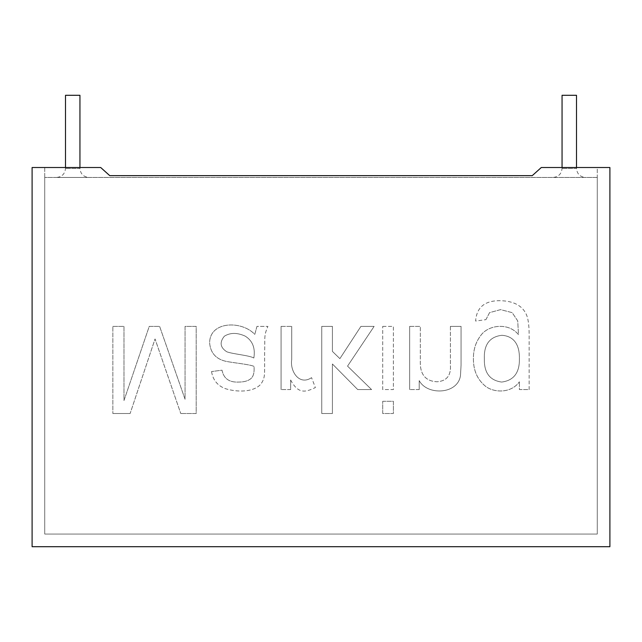 <?xml version="1.0" encoding="UTF-8"?>
<svg xmlns="http://www.w3.org/2000/svg" width="642" height="642" viewBox="0 0 642 642"><rect width="100%" height="100%" fill="white"/><g stroke="black" fill="none" stroke-linecap="round" stroke-linejoin="round"><path stroke-width="0.48" stroke-dasharray="3.21 2.41" d="M44.739 534.064L44.739 177.457L597.261 177.457L597.261 534.064L44.739 534.064L44.739 177.457L597.261 177.457L597.261 534.064L44.739 534.064L597.261 534.064L597.261 167.522L541.286 167.522L609.9 167.522L609.9 546.703L32.1 546.703L32.1 167.522L100.714 167.522L109.742 175.643L532.258 175.643L541.286 167.522L597.261 167.522L597.261 534.064L44.739 534.064L44.739 167.522L100.714 167.522L109.742 175.643L100.714 167.522L44.739 167.522L44.739 534.064M585.52 177.457L553.019 177.457L585.52 177.457C580.039 176.919 577.03 173.91 576.5 168.429L562.055 168.429L576.5 168.429L576.5 167.522M88.981 177.457L56.48 177.457L88.981 177.457C83.492 176.919 80.483 173.91 79.945 168.429L65.5 168.429L79.945 168.429L79.945 167.522M65.5 95.297L79.945 95.297M562.055 95.297L576.5 95.297M529.144 389.59L529.144 334.947C529.152 325.109 528.149 318.135 526.135 314.026C521.978 305.496 513.456 301.05 500.575 300.705C484.983 300.392 476.661 307.165 475.602 321.04L485.914 319.652L475.602 321.04C476.661 307.165 484.983 300.392 500.575 300.705C513.456 301.05 521.978 305.496 526.135 314.026C528.149 318.135 529.152 325.109 529.144 334.947L529.144 389.59L519.41 389.59L519.41 381.765L519.41 389.59L529.144 389.59M485.914 319.652L489.565 312.638L500.575 309.629L512.164 312.638L517.733 320.928L518.479 334.659C508.552 322.156 487.928 324.804 480.585 335.758C475.802 342.034 473.411 349.561 473.403 358.356C473.266 370.594 477.536 380.08 486.203 386.813C495.736 393.273 511.802 392.679 519.41 381.765C511.802 392.679 495.736 393.273 486.203 386.813C477.536 380.08 473.266 370.594 473.403 358.356C473.411 349.561 475.802 342.034 480.585 335.758C487.928 324.804 508.552 322.156 518.479 334.659L517.733 320.928L512.164 312.638L500.575 309.629L489.565 312.638L485.914 319.652M409.66 326.369L420.317 326.369L409.66 326.369L409.66 389.59L409.66 326.369M419.218 389.59L409.66 389.59L419.218 389.59L419.218 380.61L419.218 389.59M419.218 380.61C427.034 395.624 457.73 394.629 460.474 375.626L461.06 365.258L461.06 326.369L450.395 326.369L461.06 326.369L461.06 365.258L460.474 375.626C457.73 394.629 427.034 395.624 419.218 380.61M450.395 326.369L450.395 364.849C451.19 375.369 446.784 381.011 437.186 381.765C425.445 381.268 419.82 374.318 420.317 360.908L420.317 326.369L420.317 360.908C419.82 374.318 425.445 381.268 437.186 381.765C446.784 381.011 451.19 375.369 450.395 364.849L450.395 326.369M382.712 326.369L393.377 326.369L393.377 389.59L382.712 389.59L382.712 326.369L382.712 389.59L393.377 389.59L393.377 326.369L382.712 326.369M382.712 401.298L393.377 401.298L393.377 413.52L382.712 413.52L382.712 401.298L382.712 413.52L393.377 413.52L393.377 401.298L382.712 401.298M321.754 326.369L332.412 326.369L332.412 351.407L339.891 358.645L360.924 326.369L374.134 326.369L347.539 366.125L371.59 389.59L357.738 389.59L332.412 363.982L332.412 413.52L321.754 413.52L321.754 326.369L321.754 413.52L332.412 413.52L332.412 363.982L357.738 389.59L371.59 389.59L347.539 366.125L374.134 326.369L360.924 326.369L339.891 358.645L332.412 351.407L332.412 326.369L321.754 326.369M281.076 326.369L291.733 326.369L281.076 326.369L281.076 389.59L281.076 326.369M290.633 389.59L281.076 389.59L290.633 389.59L290.633 379.976L290.633 389.59M290.633 379.976C298.394 394.589 305.809 392.11 315.382 387.567L311.555 377.656L315.382 387.567C305.809 392.11 298.394 394.589 290.633 379.976M311.555 377.656C299.276 385.97 289.727 371.164 291.733 359.456L291.733 326.369L291.733 359.456C289.727 371.164 299.276 385.97 311.555 377.656M256.969 326.369L254.77 334.37C241.609 320.302 209.565 321.096 209.629 343.005C210.504 352.675 215.68 358.726 225.157 361.141C232.34 362.818 249.561 364.271 254.072 366.413L254.128 369.254C254.12 373.596 253.092 376.669 251.054 378.467C248.302 380.875 244.185 382.07 238.712 382.062C229.21 382.536 223.649 378.571 222.028 370.177L211.539 371.574L222.028 370.177C223.649 378.571 229.21 382.536 238.712 382.062C244.185 382.07 248.302 380.875 251.054 378.467C253.092 376.669 254.12 373.596 254.128 369.254L254.072 366.413C249.561 364.271 232.34 362.818 225.157 361.141C215.68 358.726 210.504 352.675 209.629 343.005C209.565 321.096 241.609 320.302 254.77 334.37L256.969 326.369L267.923 326.369L256.969 326.369M211.539 371.574C212.967 380.16 217.694 385.898 225.735 388.779C237.099 392.182 252.996 392.519 260.732 384.317C264.64 378.74 264.616 375.53 264.616 367.168L264.616 352.907C265.17 337.331 263.621 336.079 267.923 326.369C263.621 336.079 265.17 337.331 264.616 352.907L264.616 367.168C264.616 375.53 264.64 378.74 260.732 384.317C252.996 392.519 237.099 392.182 225.735 388.779C217.694 385.898 212.967 380.16 211.539 371.574M112.856 326.369L123.978 326.369L123.978 400.544L149.249 326.369L159.617 326.369L185.056 399.268L185.056 326.369L196.179 326.369L196.179 413.52L180.771 413.52L196.179 413.52L196.179 326.369L185.056 326.369L185.056 399.268L159.617 326.369L149.249 326.369L123.978 400.544L123.978 326.369L112.856 326.369L112.856 413.52L112.856 326.369M130.125 413.52L112.856 413.52L130.125 413.52L155.043 338.944L180.771 413.52L155.043 338.944L130.125 413.52M532.258 175.651L541.286 167.522L532.258 175.643L109.742 175.643M224.347 336.223C230.229 332.54 237.163 332.5 245.148 336.103C252.579 340.701 255.476 348.004 253.839 358.011C249.481 355.379 233.078 354.127 226.835 351.808C220.19 347.563 219.355 342.363 224.347 336.223C230.229 332.54 237.163 332.5 245.148 336.103C252.579 340.701 255.476 348.004 253.839 358.011C249.481 355.379 233.078 354.127 226.835 351.808C220.19 347.563 219.355 342.363 224.347 336.223M484.349 359.111C483.739 344.714 489.573 336.769 501.851 335.293C514.419 336.135 519.683 345.396 519.41 358.766C519.643 372.737 513.736 380.505 501.675 382.062C489.854 380.441 484.076 372.793 484.349 359.111C483.739 344.714 489.573 336.769 501.851 335.293C514.419 336.135 519.683 345.396 519.41 358.766C519.643 372.737 513.736 380.505 501.675 382.062C489.854 380.441 484.076 372.793 484.349 359.111M65.5 167.522L65.5 168.429C64.97 173.91 61.961 176.919 56.48 177.457M562.055 167.522L562.055 168.429C561.517 173.91 558.508 176.919 553.019 177.457"/><path stroke-width="0.96" d="M65.5 167.522L65.5 95.297L79.945 95.297L79.945 167.522M562.055 167.522L562.055 95.297L576.5 95.297L576.5 167.522M541.286 167.522L609.9 167.522L609.9 546.703L32.1 546.703L32.1 167.522L100.714 167.522L109.742 175.643L532.258 175.643L541.286 167.522M109.742 175.643L532.258 175.643"/></g></svg>
